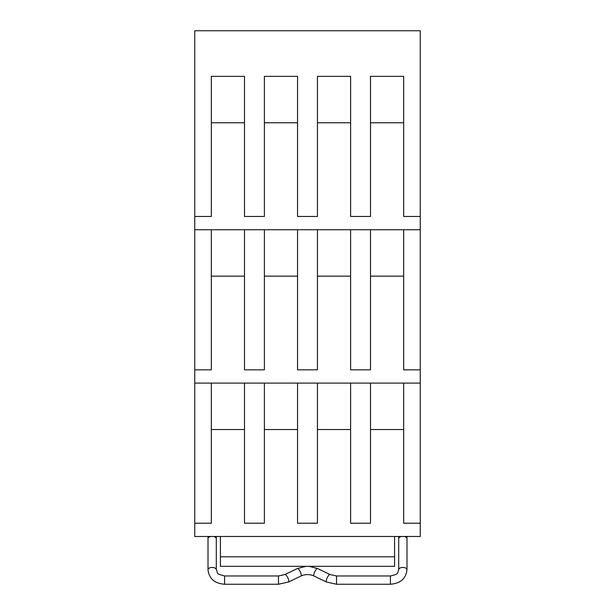 <?xml version="1.0" encoding="UTF-8"?>
<svg xmlns="http://www.w3.org/2000/svg" width="615" height="615" viewBox="0 0 615 615"><rect width="100%" height="100%" fill="white"/><g stroke="black" fill="none" stroke-linecap="round" stroke-linejoin="round"><path stroke-width="0.92" d="M194.747 229.726L420.253 229.726L420.253 30.75L194.747 30.75L194.747 536.48L420.253 536.48L420.253 369.838L403.671 369.838L403.671 229.726M194.747 369.838L211.329 369.838L211.329 229.726M264.389 229.726L264.389 369.838L244.493 369.838L244.493 229.726M297.552 229.726L297.552 369.838L317.448 369.838L317.448 229.726M370.507 229.726L370.507 369.838L350.612 369.838L350.612 229.726M420.253 369.838L420.253 229.726M297.552 122.777L264.389 122.777M244.493 122.777L211.329 122.777M403.671 122.777L370.507 122.777M350.612 122.777L317.448 122.777M244.493 276.15L211.329 276.15M297.552 276.15L264.389 276.15M194.747 383.107L420.253 383.107M403.671 276.15L370.507 276.15M350.612 276.15L317.448 276.15M420.253 216.465L403.671 216.465L403.671 76.352L370.507 76.352L370.507 216.465L350.612 216.465L350.612 76.352L317.448 76.352L317.448 216.465L297.552 216.465L297.552 76.352L264.389 76.352L264.389 216.465L244.493 216.465L244.493 76.352L211.329 76.352L211.329 216.465L194.747 216.465M420.253 523.219L403.671 523.219L403.671 383.107M403.671 429.531L370.507 429.531M350.612 429.531L317.448 429.531M297.552 429.531L264.389 429.531M244.493 429.531L211.329 429.531M211.329 383.107L211.329 523.219L194.747 523.219M264.389 383.107L264.389 523.219L244.493 523.219L244.493 383.107M317.448 383.107L317.448 523.219L297.552 523.219L297.552 383.107M370.507 383.107L370.507 523.219L350.612 523.219L350.612 383.107M220.408 556.813L220.408 566.33L394.592 566.33L394.592 556.813L220.408 556.813L220.408 536.48M394.592 536.48L394.592 556.813M406.992 536.48L406.992 569.736C405.977 578.6 400.45 583.435 390.41 584.25L336.52 584.25L326.442 581.998A4.144 1.145 -64.3 0 1 326.757 578.815A4.144 1.145 -64.3 0 1 329.21 574.833A4.144 1.145 -64.3 0 1 330.032 574.525L317.571 568.537A4.144 1.145 115.7 0 0 316.748 568.844A4.144 1.145 115.7 0 0 314.288 572.834A4.144 1.145 115.7 0 0 313.981 576.009C309.66 574.102 305.34 574.102 301.019 576.009L288.558 581.998L278.48 584.25L224.59 584.25C214.55 583.435 209.023 578.6 208.008 569.736A4.144 2.291 0 0 1 214.105 567.714A4.144 2.291 0 0 1 216.303 569.736L216.303 538.625A4.144 2.291 180 0 0 214.105 536.603A4.144 2.291 180 0 0 213.605 536.48M210.707 536.48A4.144 2.291 180 0 0 208.008 538.625L208.008 536.48M224.59 584.25L224.59 575.963C214.704 573.241 218.663 574.149 216.303 569.736M278.48 584.25L278.48 575.963L224.59 575.963M288.558 581.998A4.144 1.145 -115.7 0 0 288.243 578.815A4.144 1.145 -115.7 0 0 285.791 574.833A4.144 1.145 -115.7 0 0 284.968 574.525L278.48 575.963M301.019 576.009A4.144 1.145 -115.7 0 0 300.712 572.834A4.144 1.145 -115.7 0 0 298.252 568.844A4.144 1.145 -115.7 0 0 297.429 568.537L284.968 574.525M336.52 584.25L336.52 575.963L330.032 574.525M390.41 584.25L390.41 575.963L336.52 575.963M406.992 569.736A4.144 2.291 180 0 0 400.895 567.714A4.144 2.291 180 0 0 398.697 569.736C396.983 573.572 399.381 573.872 390.41 575.963M401.395 536.48A4.144 2.291 180 0 0 400.895 536.603A4.144 2.291 180 0 0 398.697 538.625L398.697 569.736M406.992 538.625A4.144 2.291 180 0 0 404.293 536.48M216.303 538.625L216.303 536.48M208.008 569.736L208.008 538.625M317.571 568.537L308.991 566.33M306.009 566.33L297.429 568.537M326.442 581.998L313.981 576.009M398.697 536.48L398.697 538.625"/></g></svg>
